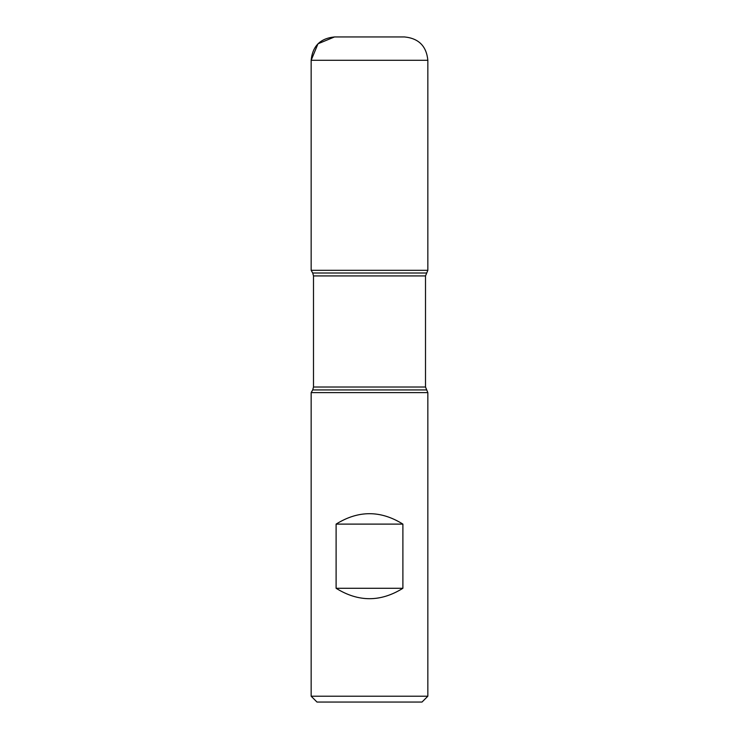 <?xml version="1.0" encoding="UTF-8"?>
<svg xmlns="http://www.w3.org/2000/svg" width="739" height="739" viewBox="0 0 739 739"><rect width="100%" height="100%" fill="white"/><g stroke="black" fill="none" stroke-linecap="round" stroke-linejoin="round"><path stroke-width="1.11" d="M427.844 392.621L311.156 392.621L311.156 696.212L427.844 696.212L427.844 392.621L425.507 387.014L425.507 275.924L427.844 270.317L311.156 270.317L427.844 270.317L427.844 60.284L311.156 60.284L311.156 270.317L369.5 270.317M336.106 588.281C358.369 602.165 380.631 602.165 402.894 588.281L402.894 524.108C380.631 510.224 358.369 510.224 336.106 524.108L336.106 588.281L402.894 588.281M426.292 273.005L312.708 273.005L311.156 270.317L311.156 60.284C312.542 46.114 320.32 38.336 334.499 36.95L404.501 36.95C418.68 38.336 426.458 46.114 427.844 60.284M427.844 696.212L422.006 702.05L316.994 702.05L311.156 696.212M336.106 524.108L402.894 524.108M369.5 36.95L334.499 36.95L317.992 43.786L311.156 60.284M426.292 389.933L312.708 389.933L311.156 392.621M425.507 275.924L313.493 275.924L313.493 387.014L425.507 387.014M313.493 387.014L312.708 389.933M312.708 273.005L313.493 275.924"/></g></svg>
